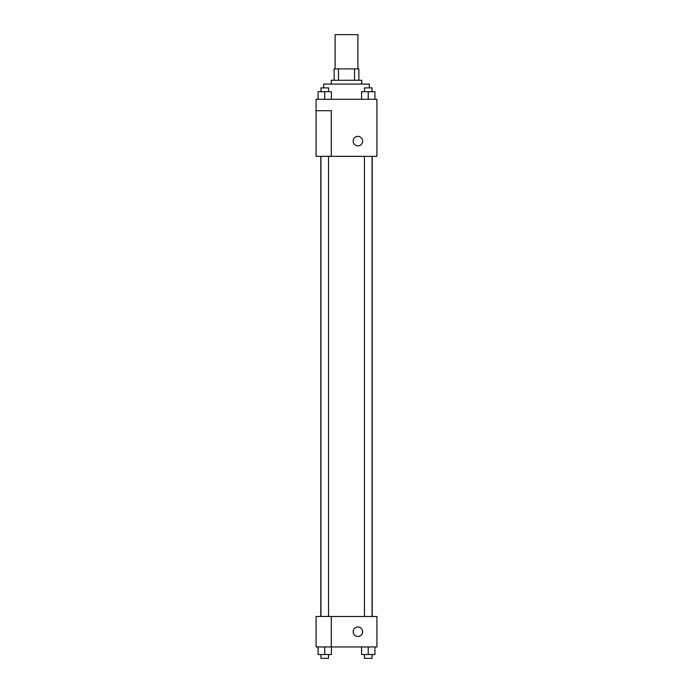 <?xml version="1.0" encoding="UTF-8"?>
<svg xmlns="http://www.w3.org/2000/svg" width="693" height="693" viewBox="0 0 693 693"><rect width="100%" height="100%" fill="white"/><g stroke="black" fill="none" stroke-linecap="round" stroke-linejoin="round"><path stroke-width="1.04" d="M357.909 68.876L357.909 34.65L335.091 34.65L335.091 68.876M338.496 80.284L338.496 68.876L334.139 68.876L334.139 80.284L334.139 68.876M338.496 68.876L358.861 68.876L358.861 80.284M354.504 80.284L354.504 68.876M331.289 84.087L331.289 80.284L361.711 80.284L361.711 84.087M369.317 87.89L369.317 84.087L323.683 84.087L323.683 87.89M316.077 99.298L376.923 99.298L376.923 156.349L316.077 156.349L331.289 156.289L331.289 110.707L316.077 110.707L316.077 99.298M353.153 141.138A4.756 4.756 0 0 1 360.282 137.015A4.756 4.756 0 0 1 360.282 145.253A4.756 4.756 0 0 1 353.153 141.138M316.077 110.707L316.077 156.289M331.289 616.519L376.923 616.519L376.923 646.941L316.077 646.941L316.077 616.458L331.289 616.458L331.289 646.941M353.153 631.73A4.756 4.756 0 0 1 360.282 627.615A4.756 4.756 0 0 1 360.282 635.845A4.756 4.756 0 0 1 353.153 631.73M361.599 646.941L361.599 654.547L374.913 654.547L374.913 646.941L374.913 654.547M368.252 654.547L368.252 646.941M372.054 654.547L372.054 658.35L364.449 658.35L364.449 654.547M318.087 646.941L318.087 654.547L331.401 654.547L331.401 646.941L331.401 654.547M324.748 654.547L324.748 646.941M328.551 654.547L328.551 658.35L320.946 658.35L320.946 654.547M361.599 99.298L361.599 91.693L374.913 91.693L374.913 99.298L374.913 91.693M368.252 99.298L368.252 91.693M372.054 91.693L372.054 87.89L364.449 87.89L364.449 91.693M318.087 99.298L318.087 91.693L331.401 91.693L331.401 99.298L331.401 91.693M324.748 99.298L324.748 91.693M328.551 91.693L328.551 87.89L320.946 87.89L320.946 91.693M372.21 616.519L372.21 156.349M320.79 616.458L320.79 156.349M364.449 156.349L364.449 616.519M372.054 156.349L372.054 616.519M328.551 616.458L328.551 156.349M320.946 616.458L320.946 156.349"/></g></svg>
